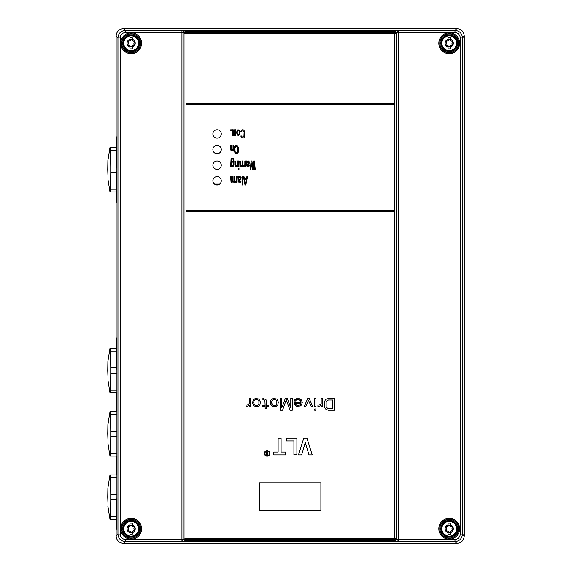 <?xml version="1.0" encoding="UTF-8"?>
<svg xmlns="http://www.w3.org/2000/svg" width="572" height="572" viewBox="0 0 572 572"><rect width="100%" height="100%" fill="white"/><g stroke="black" fill="none" stroke-linecap="round" stroke-linejoin="round"><path stroke-width="0.86" d="M116.123 535.964L116.123 530.494L116.123 535.964L117.946 534.141C118.39 538.66 120.871 541.133 125.39 541.577L123.566 543.4C119.047 542.957 116.566 540.476 116.123 535.964C116.524 540.44 119.005 542.921 123.566 543.4L456.813 543.4L454.99 541.577C459.509 541.133 461.99 538.66 462.433 534.141L464.249 535.964C463.813 540.476 461.332 542.957 456.813 543.4C461.289 543 463.77 540.519 464.257 535.964L464.257 36.036L462.433 37.859C461.99 33.34 459.509 30.867 454.99 30.423L456.813 28.6C461.332 29.043 463.813 31.524 464.249 36.036C463.856 31.56 461.375 29.079 456.813 28.6L123.566 28.6L125.39 30.423C120.871 30.867 118.39 33.34 117.946 37.859L116.123 36.036C116.566 31.524 119.047 29.043 123.566 28.6C119.09 29 116.609 31.481 116.123 36.036L116.123 136.372L116.931 169.627L116.123 203.103C117.167 201.945 117.167 137.53 116.123 136.372A1.859 1.859 0 0 0 116.202 136.894L116.209 136.93M116.123 530.494A1.859 1.859 0 0 1 116.202 529.972L116.123 530.494C116.616 527.305 116.888 516.18 116.931 497.132L116.931 370.642C116.888 351.587 116.616 340.462 116.123 337.273L116.931 370.642L116.931 497.132L116.209 529.944M116.209 202.552L116.202 202.588A1.859 1.859 0 0 0 116.123 203.103L116.123 337.273A1.859 1.859 0 0 0 116.202 337.795L116.209 337.83A1.859 1.859 0 0 0 116.209 337.83M184.234 32.654L183.498 32.826L183.805 32.311L186.114 31.417L394.265 31.417L395.338 31.503L395.216 32.625L183.498 32.654A2.231 1.237 -91 0 0 182.261 30.423L125.39 30.423L125.39 32.654A5.205 5.205 -112 0 0 120.177 37.859L120.177 534.141A5.205 5.205 -117.4 0 0 125.39 539.346L125.39 541.577L185.035 541.598L454.99 541.577L454.99 539.346A5.205 5.205 117.3 0 0 460.203 534.141L460.203 37.859A5.205 5.205 110.9 0 0 454.99 32.654L454.99 30.423L182.261 30.423M181.953 541.577L181.953 539.346L183.712 539.232L183.805 539.689L183.498 539.174L186.022 538.609L186.022 33.569L186.022 210.56L394.358 210.56L394.358 103.232L186.022 103.232M183.805 32.311L183.941 32.976M183.691 32.897L125.39 32.654M396.689 32.897L396.575 32.311L396.882 32.826L395.216 32.625L395.509 33.276L394.265 33.391L186.114 33.391L184.863 33.276L185.035 30.402M184.863 33.276L184.034 33.04L184.034 538.96L185.156 539.375L395.216 539.375L395.509 538.724L396.882 539.174L396.575 539.689L394.265 540.583L394.265 538.609M186.022 33.569L394.358 33.569L394.358 103.232M395.509 33.276L396.439 32.976M394.358 210.56L394.358 538.609L395.509 538.724M394.358 538.609L186.022 538.609M395.338 541.598L395.216 539.375L396.346 538.96L396.146 32.654M396.575 32.311L395.338 31.503L395.338 30.402M398.427 30.423L398.427 32.654L396.882 32.826L398.119 30.423M454.99 32.654L398.427 32.654L398.427 539.346L396.882 539.346A2.231 1.237 89 0 0 398.119 541.577M396.689 539.103L396.575 539.689M394.265 540.583L186.114 540.583L185.035 540.497L184.863 538.724M183.805 539.689L185.035 540.497L185.035 541.598M183.691 539.103L182.261 541.577M139.046 528.757A7.908 7.908 0 0 1 131.145 536.658A7.908 7.908 0 0 1 123.237 528.757A7.908 7.908 0 0 1 131.145 520.849A7.908 7.908 0 0 1 139.046 528.757M123.795 528.757A7.35 7.35 0 0 1 131.145 521.407A7.35 7.35 0 0 1 138.488 528.757A7.35 7.35 0 0 1 131.145 536.1A7.35 7.35 0 0 1 123.795 528.757M129.98 524.831L129.98 523.173L132.304 523.173L132.304 524.831A4.09 4.09 0 0 1 132.304 532.675L132.304 534.334L129.98 534.334L129.98 532.675A4.09 4.09 0 0 1 129.98 524.831L129.98 526.347L128.893 526.605M133.383 526.605L132.304 526.347L132.304 524.831M134.413 527.141L134.198 527.813L134.427 527.284L134.198 527.813L134.427 527.284L133.483 526.576L134.427 527.284L133.798 528.757L134.198 529.693L133.798 528.757L134.134 527.877M132.304 532.675L132.304 531.159L133.39 530.909M134.127 529.622L133.798 528.757L134.198 527.813L133.798 528.757L134.198 529.693L133.483 530.93L134.42 530.244M134.198 529.693L134.427 530.223L134.198 529.693L134.427 530.223L134.198 529.693L134.427 530.223L133.562 530.945M131.832 531.946L131.86 531.867A1.294 1.294 0 0 1 132.304 531.159M128.9 530.902L129.98 531.159L129.98 532.675M127.863 530.287L128.807 530.93L127.863 530.223L128.493 528.757L128.092 529.693L128.493 528.757L128.092 527.813L128.493 528.757L128.092 527.813L128.807 526.576L127.871 527.169M132.597 526.526L132.304 526.347A1.294 1.294 0 0 1 131.86 525.639A0.736 0.736 0 0 0 130.43 525.639A1.294 1.294 0 0 1 129.98 526.347M134.427 527.284L133.519 526.569M128.157 529.629L128.493 528.757L127.863 527.284M129.98 531.159A1.294 1.294 0 0 1 130.43 531.867L130.452 531.946M130.43 531.867A0.736 0.736 0 0 0 131.86 531.867M139.046 43.243A7.908 7.908 0 0 1 131.145 51.151A7.908 7.908 0 0 1 123.237 43.243A7.908 7.908 0 0 1 131.145 35.342A7.908 7.908 0 0 1 139.046 43.243M123.795 43.243A7.35 7.35 0 0 1 131.145 35.9A7.35 7.35 0 0 1 138.488 43.243A7.35 7.35 0 0 1 131.145 50.593A7.35 7.35 0 0 1 123.795 43.243M129.98 39.325L129.98 37.666L132.304 37.666L132.304 39.325A4.09 4.09 0 0 1 132.304 47.169L132.304 48.827L129.98 48.827L129.98 47.169A4.09 4.09 0 0 1 129.98 39.325L129.98 40.841L128.893 41.091M133.383 41.098L132.304 40.841L132.304 39.325M134.42 41.713L134.198 42.307L134.427 41.777L134.198 42.307L134.427 41.777L133.483 41.07L134.427 41.777L133.798 43.243L134.198 44.187L133.798 43.243L134.134 42.371M132.304 47.169L132.304 45.653L133.39 45.395M134.127 44.115L133.798 43.243L134.198 42.307L133.798 43.243L134.198 44.187L133.483 45.424L134.427 44.716L133.562 45.438M134.198 44.187L134.427 44.716M131.832 46.439L131.86 46.361A1.294 1.294 0 0 1 132.304 45.653M128.9 45.395L129.98 45.653L129.98 47.169M128.092 42.307L128.807 41.07L127.863 41.777L128.493 43.243L128.092 44.187L128.493 43.243L128.157 42.378M128.764 45.431L127.863 44.716L128.807 45.424L127.863 44.716L128.493 43.243L127.878 44.859M132.304 40.841A1.294 1.294 0 0 1 131.86 40.133A0.736 0.736 0 0 0 130.43 40.133A1.294 1.294 0 0 1 129.98 40.841M134.427 41.777L133.519 41.062M129.98 45.653A1.294 1.294 0 0 1 130.43 46.361L130.452 46.439M127.863 44.716L128.092 44.187M130.43 46.361A0.736 0.736 0 0 0 131.86 46.361M457.142 43.243A7.908 7.908 0 0 1 449.234 51.151A7.908 7.908 0 0 1 441.327 43.243A7.908 7.908 0 0 1 449.234 35.342A7.908 7.908 0 0 1 457.142 43.243M441.884 43.243A7.35 7.35 0 0 1 449.234 35.9A7.35 7.35 0 0 1 456.585 43.243A7.35 7.35 0 0 1 449.234 50.593A7.35 7.35 0 0 1 441.884 43.243M448.069 39.325L448.069 37.666L450.4 37.666L450.4 39.325A4.09 4.09 0 0 1 450.4 47.169L450.4 48.827L448.069 48.827L448.069 47.169A4.09 4.09 0 0 1 448.069 39.325L448.069 40.841L446.989 41.091M451.48 41.098L450.4 40.841L450.4 39.325M452.509 41.713L452.288 42.307L452.516 41.777L452.288 42.307L452.516 41.777L451.573 41.07L452.516 41.777L451.887 43.243L452.288 44.187L451.887 43.243L452.223 42.371M450.4 47.169L450.4 45.653L451.487 45.395M452.223 44.115L451.887 43.243L452.288 42.307L451.887 43.243L452.288 44.187L451.573 45.424L452.516 44.738L451.651 45.438M452.288 44.187L452.516 44.716M449.928 46.439L449.949 46.361A1.294 1.294 0 0 1 450.4 45.653M446.989 45.395L448.069 45.653L448.069 47.169M445.967 44.859L446.896 45.424L445.953 44.716L446.582 43.243L446.181 42.307L446.896 41.07L445.953 41.777L446.582 43.243L446.246 44.123M450.693 41.02L450.4 40.841A1.294 1.294 0 0 1 449.949 40.133A0.736 0.736 0 0 0 448.519 40.133A1.294 1.294 0 0 1 448.069 40.841M452.516 41.777L451.608 41.062M446.582 43.243L445.953 41.777L446.582 43.243L446.181 44.187L446.582 43.243M447.776 45.474L448.069 45.653A1.294 1.294 0 0 1 448.519 46.361L448.548 46.439M445.953 44.716L446.181 44.187L445.953 44.716L446.181 44.187L445.953 44.716L446.861 45.431M448.519 46.361A0.736 0.736 0 0 0 449.949 46.361M457.142 528.757A7.908 7.908 0 0 1 449.234 536.658A7.908 7.908 0 0 1 441.327 528.757A7.908 7.908 0 0 1 449.234 520.849A7.908 7.908 0 0 1 457.142 528.757M441.884 528.757A7.35 7.35 0 0 1 449.234 521.407A7.35 7.35 0 0 1 456.585 528.757A7.35 7.35 0 0 1 449.234 536.1A7.35 7.35 0 0 1 441.884 528.757M448.069 524.831L448.069 523.173L450.4 523.173L450.4 524.831A4.09 4.09 0 0 1 450.4 532.675L450.4 534.334L448.069 534.334L448.069 532.675A4.09 4.09 0 0 1 448.069 524.831L448.069 526.347L446.989 526.605M451.48 526.605L450.4 526.347L450.4 524.831M452.502 527.141L452.288 527.813L452.516 527.284L452.288 527.813L452.516 527.284L451.573 526.576L452.516 527.284L451.887 528.757L452.288 529.693L451.887 528.757L452.223 527.877M450.4 532.675L450.4 531.159L451.487 530.909M452.223 529.622L451.887 528.757L452.288 527.813L451.887 528.757L452.288 529.693L451.573 530.93L452.516 530.244M452.288 529.693L452.516 530.223L452.288 529.693L452.516 530.223L452.288 529.693L452.516 530.223L451.651 530.945M450.679 530.988L450.4 531.159A1.294 1.294 0 0 0 449.949 531.867L449.928 531.946M446.989 530.902L448.069 531.159L448.069 532.675M445.96 530.287L446.896 530.93L445.953 530.223L446.582 528.757L446.181 529.693L446.582 528.757L446.181 527.813L446.582 528.757L446.181 527.813L446.896 526.576L445.967 527.169M447.797 526.519L448.069 526.347A1.294 1.294 0 0 0 448.519 525.639A0.736 0.736 0 0 1 449.949 525.639L449.928 525.561M450.693 526.526L450.4 526.347A1.294 1.294 0 0 1 449.949 525.639M452.516 527.284L451.608 526.569M446.246 529.629L446.582 528.757L445.953 527.284M446.389 526.612L446.896 526.576M448.069 531.159A1.294 1.294 0 0 1 448.519 531.867L448.548 531.946M448.519 531.867A0.736 0.736 0 0 0 449.949 531.867M394.358 211.49L186.022 211.49M320.885 482.804L320.885 510.703L259.495 510.703L259.495 482.804L320.885 482.804M312.212 454.897L306.95 438.159L303.775 438.159L298.498 454.897L301.651 454.897L305.262 442.506L308.987 454.897L312.212 454.897M296.897 438.159L296.897 454.761L293.922 454.761L293.922 440.976L286.529 440.976L286.529 438.159L296.897 438.159M281.088 438.159L281.088 452.066L285.464 452.066L285.464 454.897L273.752 454.897L273.752 452.066L278.114 452.066L278.114 438.159L281.088 438.159M334.37 410.253L328.392 410.253L326.147 409.509L325.153 408.508L324.41 406.263L324.41 402.524L325.153 400.278L326.147 399.285L328.392 398.534L334.37 398.534L334.37 410.253M321.171 403.525L321.171 398.534L322.415 398.534L322.415 406.513L321.171 406.513L321.171 405.019L319.927 406.013L317.932 406.513L317.932 405.269L320.42 404.518L321.171 403.525M314.693 406.513L314.693 398.534L315.937 398.534L315.937 406.513L314.693 406.513M314.693 410.253L314.693 409.009L315.937 409.009L315.937 410.253L314.693 410.253M312.705 406.513L311.211 406.513L308.472 400.278L305.727 406.513L304.232 406.513L307.722 398.534L309.216 398.534L312.705 406.513M302.245 402.524L301.494 400.028L299.506 398.784L296.267 398.784L294.523 400.028L294.273 401.029L295.517 401.029L296.518 399.778L299.256 399.778L300.5 400.779L301.001 402.023L301.001 402.524L294.273 402.524L294.523 404.518L296.518 406.263L300.25 406.013L301.494 405.019L302.245 402.524M272.358 406.263L276.347 406.263L277.842 404.769L278.335 402.023L276.841 399.034L273.359 398.534L271.864 399.034L270.863 400.278L270.37 402.023L270.613 404.018L272.358 406.263M262.898 399.535L262.898 398.534L265.887 399.535L266.38 400.529L266.38 405.519L268.375 405.519L268.375 406.513L266.38 406.513L266.38 408.508L265.136 408.508L265.136 406.513L262.398 406.513L262.398 405.519L265.136 405.519L264.886 400.278L262.898 399.535M259.91 404.769L260.403 402.023L258.909 399.034L255.427 398.534L253.432 399.535L252.438 403.024L253.932 406.013L257.414 406.513L258.909 406.013L259.91 404.769M249.199 398.534L250.443 398.534L250.443 406.513L249.199 406.513L249.199 405.019L247.955 406.013L245.96 406.513L245.96 405.269L248.455 404.518L249.199 403.525L249.199 398.534M264.35 453.41A2.753 2.753 0 0 0 267.103 456.163A2.753 2.753 0 0 0 269.855 453.41A2.753 2.753 0 0 0 267.103 450.657A2.753 2.753 0 0 0 264.35 453.41M281.824 398.534L281.824 407.757L285.306 398.534L287.301 398.534L290.79 407.757L290.79 398.534L292.285 398.534L292.285 410.253L290.04 410.253L286.307 399.778L282.568 410.253L280.33 410.253L280.33 398.534L281.824 398.534M394.358 104.161L186.022 104.161M221.271 149.549A4.183 4.183 0 0 0 217.081 145.367A4.183 4.183 0 0 0 212.898 149.549A4.183 4.183 0 0 0 217.081 153.732A4.183 4.183 0 0 0 221.271 149.549M221.271 133.927A4.183 4.183 0 0 0 217.081 129.737A4.183 4.183 0 0 0 212.898 133.927A4.183 4.183 0 0 0 217.081 138.109A4.183 4.183 0 0 0 221.271 133.927M221.271 165.172A4.183 4.183 0 0 0 217.081 160.989A4.183 4.183 0 0 0 212.898 165.172A4.183 4.183 0 0 0 217.081 169.362A4.183 4.183 0 0 0 221.271 165.172M221.271 180.802A4.183 4.183 0 0 0 217.081 176.612A4.183 4.183 0 0 0 212.898 180.802A4.183 4.183 0 0 0 217.081 184.985A4.183 4.183 0 0 0 221.271 180.802M241.441 131.875L240.826 131.875L240.926 130.988L242.263 129.737L243.708 129.915L244.737 131.696L244.737 136.15L244.115 137.573L243.193 138.109L241.341 137.573L240.826 135.972L241.441 135.972L242.263 137.037L243.915 136.508L244.115 131.875L243.193 130.809L241.856 130.988L241.441 131.875M237.945 129.737L239.382 130.094L240.004 132.232L239.797 134.191L238.767 135.435L237.33 135.078L236.708 132.947L236.915 130.988L237.945 129.737M235.371 134.191L235.371 129.737L235.886 129.737L235.886 135.435L235.371 135.435L235.371 134.906L234.448 135.435L233.826 134.727L233.212 135.435L232.489 135.257L232.082 129.737L232.597 129.737L232.797 134.549L233.312 134.727L233.726 134.012L233.726 129.737L234.241 129.737L234.341 134.37L234.856 134.727L235.371 134.191M230.745 130.63L230.745 129.737L231.26 129.737L231.26 130.63L230.745 130.63M236.829 153.732L238.167 152.488L238.474 148.212L237.759 145.896L236.007 145.367L234.67 146.611L234.363 150.886L235.078 153.203L236.829 153.732M233.026 149.464L233.026 145.367L233.54 145.367L233.54 151.065L233.026 151.065L233.026 150.171L232.096 151.065L230.859 150.171L230.659 145.367L231.174 145.367L231.274 149.635L232.096 150.35L233.026 149.464M245.853 184.985L245.03 184.985L243.386 176.612L244.001 176.612L244.408 178.75L246.468 178.75L246.882 176.612L247.497 176.612L245.853 184.985M250.915 169.362L251.53 162.948L252.352 169.362L253.181 169.362L254.004 162.948L254.619 169.362L255.234 169.362L254.411 160.989L253.589 160.989L252.767 167.76L251.945 160.989L251.122 160.989L250.3 169.362L250.915 169.362M242.042 184.985L242.042 176.612L242.557 176.612L242.557 184.985L242.042 184.985M237.931 176.612L238.238 181.424L238.753 182.139L240.705 182.139L241.22 180.888L239.368 181.603L238.653 180.352L240.812 179.822L241.119 177.506L240.19 176.612L239.06 176.791L238.653 177.506L238.445 176.612L237.931 176.612M236.593 180.18L236.593 176.612L237.108 176.612L237.108 182.311L236.593 182.311L236.593 181.245L235.256 182.311L235.256 181.424L236.593 180.18M233.919 181.067L233.919 176.612L234.434 176.612L234.434 182.311L233.919 182.311L233.919 181.782L232.99 182.311L232.375 181.603L231.753 182.311L231.038 182.139L230.623 176.612L231.138 176.612L231.345 181.424L231.86 181.603L232.268 180.888L232.268 176.612L232.783 176.612L232.89 181.245L233.405 181.603L233.919 181.067M246.182 160.989L246.489 165.801L247.626 166.688L248.963 166.509L249.478 165.265L247.626 165.973L247.004 165.623L246.904 164.729L249.063 164.193L249.371 161.883L248.448 160.989L247.311 161.168L246.904 161.883L246.696 160.989L246.182 160.989M244.845 164.55L244.845 160.989L245.359 160.989L245.359 166.688L244.845 166.688L244.845 165.623L243.508 166.688L243.508 165.801L244.845 164.55M242.17 165.086L242.17 160.989L242.685 160.989L242.685 166.688L242.17 166.688L242.17 165.801L241.241 166.688L240.011 165.801L239.804 160.989L240.319 160.989L240.419 165.265L241.241 165.973L242.17 165.086M238.467 166.688L238.467 160.989L238.982 160.989L238.982 166.688L238.467 166.688M238.467 169.362L238.467 168.468L238.982 168.468L238.982 169.362L238.467 169.362M237.13 165.086L237.13 160.989L237.645 160.989L237.645 166.688L237.13 166.688L237.13 165.801L236.2 166.688L234.97 165.801L234.763 160.989L235.278 160.989L235.378 165.265L236.2 165.973L237.13 165.086M233.941 160.274L233.111 158.315L232.089 158.137L231.059 158.852L230.645 166.688L231.16 166.688L231.16 165.623L231.674 166.509L233.111 166.509L233.941 164.55L233.834 162.412L233.111 161.168L231.674 161.168L231.16 162.055L231.367 159.567L232.704 158.852L233.426 160.274L233.941 160.274M213.585 183.097L220.585 183.097M238.56 130.452L239.382 131.517L239.489 132.947L238.974 134.549L238.152 134.727L237.33 133.655L237.223 132.232L237.737 130.63L238.56 130.452M236.007 152.667L237.244 152.488L237.859 150.886L237.759 147.505L236.829 146.432L235.593 146.611L234.978 148.212L235.078 151.594L236.007 152.667M245.438 184.27L244.516 179.465L246.368 179.465L245.438 184.27M238.653 178.571L238.653 179.644L240.19 179.465L240.605 177.685L239.575 177.327L238.653 178.571M246.904 162.948L246.904 164.014L248.448 163.842L248.856 162.055L247.826 161.704L246.904 162.948M231.16 162.948L231.367 165.265L232.704 165.801L233.426 164.371L233.219 162.412L232.089 161.883L231.16 162.948M328.392 408.758L332.875 408.758L332.875 400.028L328.392 400.028L326.147 401.53L326.147 407.264L328.392 408.758M300.75 403.768L299.757 405.019L298.262 405.519L296.768 405.269L295.517 404.018L295.517 403.525L300.75 403.768M274.853 399.535L275.847 399.778L276.841 401.029L276.841 404.018L275.847 405.269L272.858 405.269L271.614 403.024L271.864 401.029L272.858 399.778L274.853 399.535M256.921 399.535L257.915 399.778L258.909 401.029L258.909 404.018L257.915 405.269L254.926 405.269L253.682 403.024L253.932 401.029L254.926 399.778L256.921 399.535M264.8 453.41A2.309 2.309 0 0 1 267.103 451.101A2.309 2.309 0 0 1 269.412 453.41A2.309 2.309 0 0 1 267.103 455.72A2.309 2.309 0 0 1 264.8 453.41M266.702 453.246L267.632 453.246L267.961 451.565L267.961 455.326L266.152 455.005L265.88 451.565L266.702 453.246M267.632 453.725L266.423 453.81L266.423 454.847L267.632 454.926L267.632 453.725M110.16 147.555L110.496 147.555A24.181 0.422 90 0 1 110.575 150.307L110.746 166.988L116.924 166.988M110.746 166.988A24.181 0.422 90 0 1 110.746 169.741A24.181 0.422 90 0 1 110.746 172.494L110.575 189.168L116.767 189.168M116.924 172.494L110.746 172.494M110.575 189.168A24.181 0.422 90 0 1 110.496 191.92L110.16 191.92M116.709 191.92L110.496 191.92M110.496 147.555L116.709 147.555M116.767 150.307L110.575 150.307M107.743 169.741L107.894 160.489L108.015 176.662L107.743 169.741M110.16 348.455L110.496 348.455A24.181 0.422 90 0 1 110.575 351.208L110.746 367.889L116.924 367.889M110.746 367.889A24.181 0.422 90 0 1 110.746 370.642A24.181 0.422 90 0 1 110.746 373.387L110.575 390.068L116.931 390.068M116.931 373.387L110.746 373.387M110.575 390.068A24.181 0.422 90 0 1 110.496 392.821L110.16 392.821M116.931 392.821L110.496 392.821M110.496 348.455L116.709 348.455M116.767 351.208L110.575 351.208M107.743 370.642L107.894 361.39L108.015 377.556L107.743 370.642M110.16 411.704L110.496 411.704A24.181 0.422 90 0 1 110.575 414.457L110.746 431.131L116.931 431.131M110.746 431.131A24.181 0.422 90 0 1 110.746 433.883A24.181 0.422 90 0 1 110.746 436.636L110.575 453.317L116.931 453.317M116.931 436.636L110.746 436.636M110.575 453.317A24.181 0.422 90 0 1 110.496 456.07L110.16 456.07M116.931 456.07L110.496 456.07M110.496 411.704L116.931 411.704M116.931 414.457L110.575 414.457M107.743 433.883L107.894 424.638L108.015 440.805L107.743 433.883M110.16 474.946L110.496 474.946A24.181 0.422 90 0 1 110.575 477.699L110.746 494.38L116.931 494.38M110.746 494.38A24.181 0.422 90 0 1 110.746 497.132A24.181 0.422 90 0 1 110.746 499.885L110.575 516.559L116.767 516.559M116.924 499.885L110.746 499.885M110.575 516.559A24.181 0.422 90 0 1 110.496 519.312L110.16 519.312M116.709 519.312L110.496 519.312M110.496 474.946L116.931 474.946M116.931 477.699L110.575 477.699M107.743 497.132L107.894 487.88L108.015 504.054L107.743 497.132M120.177 534.141L117.946 534.141L117.946 37.859L120.177 37.859M460.203 37.859L462.433 37.859L462.433 534.141L460.203 534.141M125.39 539.346L181.953 539.346L181.953 30.423M186.114 31.417L186.114 33.569M394.265 33.569L394.265 31.417M186.114 538.609L186.114 540.583M398.427 541.577L398.427 539.346L454.99 539.346M459.638 43.243A10.403 10.403 0 0 0 449.013 32.847A10.403 10.403 0 0 0 438.846 43.694A10.403 10.403 0 0 0 449.463 53.646A10.403 10.403 0 0 0 459.638 43.243M459.638 528.757A10.403 10.403 0 0 0 449.013 518.354A10.403 10.403 0 0 0 438.846 529.2A10.403 10.403 0 0 0 449.463 539.153A10.403 10.403 0 0 0 459.638 528.757M141.549 528.757A10.403 10.403 0 0 0 130.916 518.354A10.403 10.403 0 0 0 120.749 529.2A10.403 10.403 0 0 0 131.367 539.153A10.403 10.403 0 0 0 141.549 528.757M141.549 43.243A10.403 10.403 0 0 0 130.916 32.847A10.403 10.403 0 0 0 120.749 43.694A10.403 10.403 0 0 0 131.367 53.646A10.403 10.403 0 0 0 141.549 43.243M140.605 528.342A9.474 9.474 0 0 0 130.938 519.283A9.474 9.474 0 0 0 121.679 529.164A9.474 9.474 0 0 0 131.345 538.223A9.474 9.474 0 0 0 140.605 528.342M121.829 529.157A9.324 9.324 0 0 1 130.945 519.433A9.324 9.324 0 0 1 140.469 528.757A9.324 9.324 0 0 1 131.345 538.073A9.324 9.324 0 0 1 121.829 529.157M139.532 528.392A8.394 8.394 0 0 1 131.324 537.144A8.394 8.394 0 0 1 122.751 528.757A8.394 8.394 0 0 1 130.959 520.363A8.394 8.394 0 0 1 139.532 528.392M140.605 42.836A9.474 9.474 0 0 0 130.938 33.777A9.474 9.474 0 0 0 121.679 43.658A9.474 9.474 0 0 0 131.345 52.717A9.474 9.474 0 0 0 140.605 42.836M121.829 43.651A9.324 9.324 0 0 1 130.945 33.927A9.324 9.324 0 0 1 140.469 43.243A9.324 9.324 0 0 1 131.345 52.567A9.324 9.324 0 0 1 121.829 43.651M139.532 42.886A8.394 8.394 0 0 1 131.324 51.637A8.394 8.394 0 0 1 122.751 43.243A8.394 8.394 0 0 1 130.959 34.856A8.394 8.394 0 0 1 139.532 42.886M458.701 42.836A9.474 9.474 0 0 0 449.027 33.777A9.474 9.474 0 0 0 439.775 43.658A9.474 9.474 0 0 0 449.442 52.717A9.474 9.474 0 0 0 458.701 42.836M439.918 43.651A9.324 9.324 0 0 1 449.034 33.927A9.324 9.324 0 0 1 458.558 43.243A9.324 9.324 0 0 1 449.435 52.567A9.324 9.324 0 0 1 439.918 43.651M457.621 42.886A8.394 8.394 0 0 1 449.413 51.637A8.394 8.394 0 0 1 440.84 43.243A8.394 8.394 0 0 1 449.056 34.856A8.394 8.394 0 0 1 457.621 42.886M458.701 528.342A9.474 9.474 0 0 0 449.027 519.283A9.474 9.474 0 0 0 439.775 529.164A9.474 9.474 0 0 0 449.442 538.223A9.474 9.474 0 0 0 458.701 528.342M439.918 529.157A9.324 9.324 0 0 1 449.034 519.433A9.324 9.324 0 0 1 458.558 528.757A9.324 9.324 0 0 1 449.435 538.073A9.324 9.324 0 0 1 439.918 529.157M457.621 528.392A8.394 8.394 0 0 1 449.413 537.144A8.394 8.394 0 0 1 440.84 528.757A8.394 8.394 0 0 1 449.056 520.363A8.394 8.394 0 0 1 457.621 528.392M214.958 184.406L219.212 184.406M116.423 191.92L116.423 200.064L116.423 191.92M116.423 392.821L116.423 411.704L116.423 392.821M116.423 456.07L116.423 474.946L116.423 456.07M116.423 519.312L116.423 527.456L116.423 519.312M116.123 36.036L116.123 136.372M456.813 28.6L123.566 28.6M464.257 535.964L464.257 36.036M123.566 543.4L456.813 543.4M116.123 203.103L116.123 337.273M107.894 160.489L109.981 147.555M107.894 178.986L109.981 191.92M107.894 361.39L109.981 348.455M107.894 379.887L109.981 392.821M107.894 424.638L109.981 411.704M107.894 443.128L109.981 456.07M107.894 487.88L109.981 474.946M107.894 506.377L109.981 519.312"/></g></svg>
